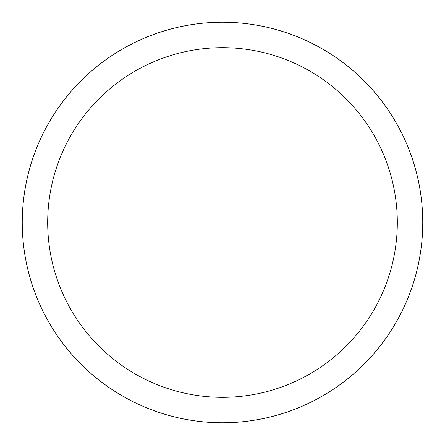 <?xml version="1.0" encoding="UTF-8"?>
<svg xmlns="http://www.w3.org/2000/svg" width="445" height="445" viewBox="0 0 445 445"><rect width="100%" height="100%" fill="white"/><g stroke="black" fill="none" stroke-linecap="round" stroke-linejoin="round"><path stroke-width="0.67" d="M397.318 222.5A174.818 174.818 0 0 0 222.5 47.682A174.818 174.818 0 0 0 47.682 222.5A174.818 174.818 0 0 0 222.5 397.318A174.818 174.818 0 0 0 397.318 222.5M22.25 222.5A200.25 200.25 0 0 1 222.5 22.25A200.25 200.25 0 0 1 422.75 222.5A200.25 200.25 0 0 1 222.5 422.75A200.25 200.25 0 0 1 22.25 222.5"/></g></svg>
